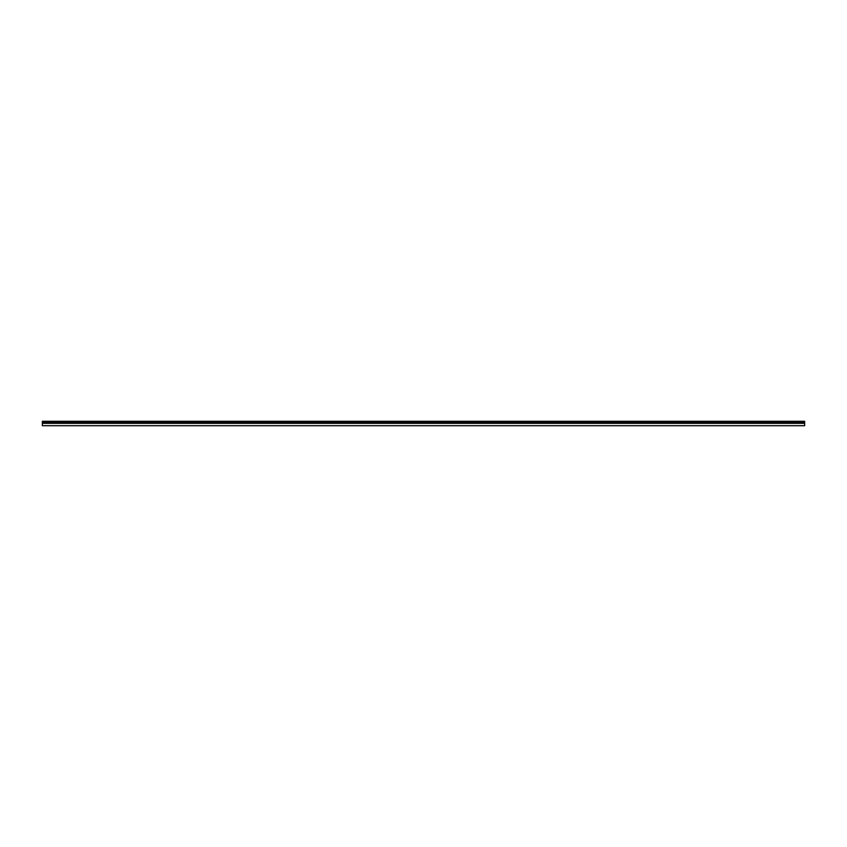 <?xml version="1.0" encoding="UTF-8"?>
<svg xmlns="http://www.w3.org/2000/svg" width="847" height="847" viewBox="0 0 847 847"><rect width="100%" height="100%" fill="white"/><g stroke="black" fill="none" stroke-linecap="round" stroke-linejoin="round"><path stroke-width="1.27" d="M42.35 421.658L42.35 425.702L804.65 425.702L804.65 421.298L42.35 421.298L804.65 421.658M804.65 423.331L42.35 423.331M42.35 421.774L804.65 421.774M804.65 422.632L42.35 422.632M42.35 422.886L804.65 422.886"/></g></svg>
